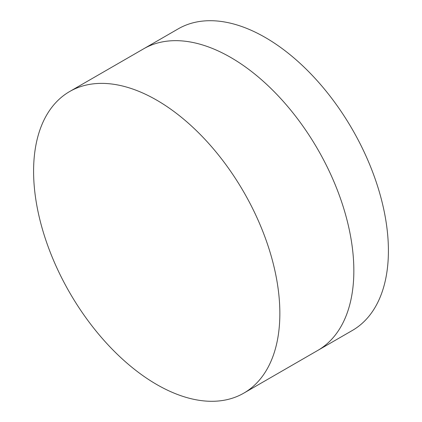 <?xml version="1.0" encoding="UTF-8"?>
<svg xmlns="http://www.w3.org/2000/svg" width="422" height="422" viewBox="0 0 422 422"><rect width="100%" height="100%" fill="white"/><g stroke="black" fill="none" stroke-linecap="round" stroke-linejoin="round"><path stroke-width="0.63" d="M69.656 91.532L143.649 48.815A174.133 100.536 60 0 1 230.713 57.439A174.133 100.536 60 0 1 344.473 210.889A174.133 100.536 60 0 1 317.777 350.424L352.344 330.468A174.133 100.536 60 0 0 379.035 190.929A174.133 100.536 60 0 0 265.28 37.484A174.133 100.536 60 0 0 178.211 28.86L143.649 48.815A174.133 100.536 60 0 1 230.713 57.439A174.133 100.536 60 0 1 344.473 210.889A174.133 100.536 60 0 1 317.777 350.424L243.789 393.14A174.133 100.536 60 0 1 156.72 384.516A174.133 100.536 60 0 1 42.965 231.071A174.133 100.536 60 0 1 69.656 91.532A174.133 100.536 60 0 1 156.72 100.156A174.133 100.536 60 0 1 270.481 253.606A174.133 100.536 60 0 1 243.789 393.14"/></g></svg>
